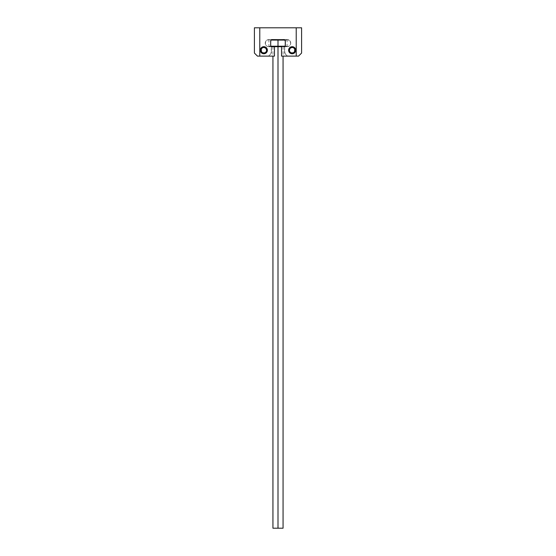 <?xml version="1.0" encoding="UTF-8"?>
<svg xmlns="http://www.w3.org/2000/svg" width="556" height="556" viewBox="0 0 556 556"><rect width="100%" height="100%" fill="white"/><g stroke="black" fill="none" stroke-linecap="round" stroke-linejoin="round"><path stroke-width="0.42" stroke-dasharray="2.78 2.08" d="M260.569 48.865L262.481 46.954L264.531 46.753L266.783 48.254L267.38 50.221A3.538 3.538 0 0 0 263.836 46.683A3.538 3.538 0 0 0 260.298 50.221A3.538 3.538 0 0 0 263.836 53.765A3.538 3.538 0 0 0 267.38 50.221A3.538 3.538 0 0 1 263.836 53.765A3.538 3.538 0 0 1 260.298 50.221L260.896 52.188L260.298 50.221A3.538 3.538 0 0 1 263.836 46.683A3.538 3.538 0 0 1 267.38 50.221L266.783 48.254L264.531 46.753L262.481 46.954L260.569 48.865A3.538 3.538 0 0 1 260.569 48.865A3.538 3.538 0 0 0 260.562 48.872L260.298 50.221A3.538 3.538 0 0 0 263.836 53.765A3.538 3.538 0 0 0 267.38 50.221L266.783 48.254L264.531 46.753L262.481 46.954L260.896 48.254L262.481 46.954L264.531 46.753L266.783 48.254L267.38 50.221A3.538 3.538 0 0 0 263.836 46.683A3.538 3.538 0 0 0 260.298 50.221L260.368 50.916L260.298 50.221A3.538 3.538 0 0 1 263.836 46.683A3.538 3.538 0 0 1 267.38 50.221A3.538 3.538 0 0 1 263.836 53.765A3.538 3.538 0 0 1 260.298 50.221A3.538 3.538 0 0 0 263.836 53.765A3.538 3.538 0 0 0 267.38 50.221L267.311 49.533L267.38 50.221A3.538 3.538 0 0 0 263.836 46.683A3.538 3.538 0 0 0 260.298 50.221L260.368 49.533L260.298 50.221A3.538 3.538 0 0 0 263.836 53.765A3.538 3.538 0 0 0 267.38 50.221L267.311 50.916L267.38 50.221A3.538 3.538 0 0 0 263.836 46.683A3.538 3.538 0 0 0 260.298 50.221L260.368 49.533L260.298 50.221A3.538 3.538 0 0 1 263.836 46.683A3.538 3.538 0 0 1 267.38 50.221A3.538 3.538 0 0 1 263.836 53.765A3.538 3.538 0 0 1 260.298 50.221A3.538 3.538 0 0 0 263.836 53.765A3.538 3.538 0 0 0 267.38 50.221L267.311 50.916L267.38 50.221A3.538 3.538 0 0 0 263.836 46.683A3.538 3.538 0 0 0 260.298 50.221L260.368 49.533L260.298 50.221A3.538 3.538 0 0 1 263.836 46.683A3.538 3.538 0 0 1 267.38 50.221A3.538 3.538 0 0 1 263.836 53.765A3.538 3.538 0 0 1 260.298 50.221A3.538 3.538 0 0 0 263.836 53.765A3.538 3.538 0 0 0 267.38 50.221L266.338 52.73L263.836 53.765L261.334 52.73L260.368 50.916L260.368 49.533M295.632 50.916L295.702 50.221A3.538 3.538 0 0 1 295.702 50.228A3.538 3.538 0 0 0 295.702 50.221A3.538 3.538 0 0 1 292.164 53.765A3.538 3.538 0 0 1 288.62 50.221A3.538 3.538 0 0 1 292.164 46.683A3.538 3.538 0 0 1 295.702 50.221A3.538 3.538 0 0 0 292.164 46.683A3.538 3.538 0 0 0 288.62 50.221A3.538 3.538 0 0 0 292.164 53.765A3.538 3.538 0 0 0 295.702 50.221A3.538 3.538 0 0 1 292.164 53.765A3.538 3.538 0 0 1 288.62 50.221L289.662 52.73L292.164 53.765L294.666 52.73L295.632 50.916L294.666 52.73L292.164 53.765L289.662 52.73L288.62 50.221A3.538 3.538 0 0 1 292.164 46.683A3.538 3.538 0 0 1 295.702 50.221L294.666 47.719L292.164 46.683L289.662 47.719L288.62 50.221A3.538 3.538 0 0 0 292.164 53.765A3.538 3.538 0 0 0 295.702 50.221L294.666 47.719L292.164 46.683L289.662 47.719L288.62 50.221A3.538 3.538 0 0 1 292.164 46.683A3.538 3.538 0 0 1 295.702 50.221A3.538 3.538 0 0 0 292.164 46.683A3.538 3.538 0 0 0 288.62 50.221A3.538 3.538 0 0 0 292.164 53.765A3.538 3.538 0 0 0 295.702 50.221A3.538 3.538 0 0 1 292.164 53.765A3.538 3.538 0 0 1 288.62 50.221L288.689 49.533L288.62 50.221A3.538 3.538 0 0 0 292.164 53.765A3.538 3.538 0 0 0 295.702 50.221L294.666 47.719L292.164 46.683L289.662 47.719L288.62 50.221L289.662 47.719L292.164 46.683L294.666 47.719L295.702 50.221A3.538 3.538 0 0 0 292.164 46.683A3.538 3.538 0 0 0 288.62 50.221L289.662 47.719L292.164 46.683L294.666 47.719L295.702 50.221L294.666 52.73L292.164 53.765L289.662 52.73L288.62 50.221A3.538 3.538 0 0 1 292.164 46.683A3.538 3.538 0 0 1 295.702 50.221A3.538 3.538 0 0 0 292.164 46.683A3.538 3.538 0 0 0 288.62 50.221A3.538 3.538 0 0 0 292.164 53.765A3.538 3.538 0 0 0 295.702 50.221A3.538 3.538 0 0 1 292.164 53.765A3.538 3.538 0 0 1 288.62 50.221L289.662 47.719L292.164 46.683A3.538 3.538 0 0 1 295.702 50.221A3.538 3.538 0 0 1 292.164 53.765L289.662 52.73L288.62 50.221L289.662 47.719L292.164 46.683A3.538 3.538 0 0 0 288.62 50.221A3.538 3.538 0 0 0 292.164 53.765L289.662 52.73L288.62 50.221A3.538 3.538 0 0 1 292.164 46.683A3.538 3.538 0 0 1 295.702 50.221L295.431 51.576L295.702 50.221A3.538 3.538 0 0 0 292.164 46.683A3.538 3.538 0 0 0 288.62 50.221A3.538 3.538 0 0 0 292.164 53.765A3.538 3.538 0 0 0 295.702 50.221A3.538 3.538 0 0 1 292.164 53.765A3.538 3.538 0 0 1 288.62 50.221L289.217 48.254L291.469 46.753L289.217 48.254L288.62 50.221A3.538 3.538 0 0 1 292.164 46.683A3.538 3.538 0 0 1 295.702 50.221L295.632 50.916L295.702 50.221A3.538 3.538 0 0 0 292.164 46.683A3.538 3.538 0 0 0 288.62 50.221A3.538 3.538 0 0 0 292.164 53.765A3.538 3.538 0 0 0 295.702 50.221A3.538 3.538 0 0 1 292.164 53.765A3.538 3.538 0 0 1 288.62 50.221L289.217 52.188L290.197 53.167L292.164 53.765L292.852 53.696L292.164 53.765L292.852 53.696L292.164 53.765L292.164 53.056A2.836 2.836 0 0 0 294.993 50.221A2.836 2.836 0 0 0 292.164 47.392L292.164 46.683A3.538 3.538 0 0 0 292.157 46.683A3.538 3.538 0 0 1 292.164 46.683L292.164 47.392L290.586 47.872M290.746 43.146A3.538 3.538 0 0 0 287.209 39.601A3.538 3.538 0 0 1 290.746 43.146L289.711 40.637L287.897 39.671L267.512 39.844L265.622 41.568L265.393 44.112L265.97 45.279L267.519 46.447L271.397 47.058L271.05 53.564L268.562 56.121L257.463 56.121L254.398 53.056L254.398 27.8L301.602 27.8L301.602 53.056L298.537 56.121L287.438 56.121L284.95 53.564L284.602 47.058L288.995 46.197L290.691 43.75L290.475 41.79L289.711 40.637L287.209 39.601L268.791 39.601L266.929 40.129L265.386 42.173L265.393 44.112L265.97 45.279L267.519 46.447L271.397 47.058L271.05 53.564L268.562 56.121L257.463 56.121L254.398 53.056L254.398 27.8L301.602 27.8L301.602 53.056L298.537 56.121L287.438 56.121L284.728 53.161L284.602 47.058L288.995 46.197L290.281 44.904L290.746 43.146A3.538 3.538 0 0 1 287.855 46.621L285.256 46.621L287.855 46.621A3.538 3.538 0 0 0 290.746 43.146M287.209 39.601L268.791 39.601L287.209 39.601M268.145 46.621A3.538 3.538 0 0 1 268.791 39.601A3.538 3.538 0 0 0 268.145 46.621L270.744 46.621L268.145 46.621M271.453 47.329L271.453 52.257L271.453 47.329A0.709 0.709 0 0 0 270.744 46.621A0.709 0.709 0 0 1 271.453 47.329M268.562 56.121L270.758 53.925L268.562 56.121L257.463 56.121L268.562 56.121M281.294 46.683L278 46.683L278 528.2L283.06 528.2L278 528.2L278 46.683L269.382 46.683L274.462 46.683L274.462 56.121L257.463 56.121L254.398 53.056L257.463 56.121L254.398 53.056L254.398 27.8L254.398 53.056L254.398 27.8L301.602 27.8L254.398 27.8L301.602 27.8L301.602 53.056L301.602 27.8L301.602 53.056L298.537 56.121L287.438 56.121L298.537 56.121L301.602 53.056L298.537 56.121L281.538 56.121L281.538 46.683L286.618 46.683L278 46.683L278 46.211L287.091 46.211L278 46.211L278 39.601L286.618 39.601L269.382 39.601L286.618 39.601L278 39.601L278 40.074L287.091 40.074L278 40.074L278 46.211L268.909 46.211L283.06 46.683L274.706 46.683M287.438 56.121L285.242 53.925L287.438 56.121M284.547 47.329L284.547 52.257L284.547 47.329A0.709 0.709 0 0 1 285.256 46.621A0.709 0.709 0 0 0 284.547 47.329M271.453 52.257A2.363 2.363 0 0 1 270.758 53.925A2.363 2.363 0 0 0 271.453 52.257M285.242 53.925A2.363 2.363 0 0 1 284.547 52.257A2.363 2.363 0 0 0 285.242 53.925M285.082 40.074L287.091 40.074L285.082 40.074M270.918 40.074L278 40.074L270.918 40.074M282.789 46.683L286.618 46.683L282.789 46.683M278 46.683L283.06 46.683L278 46.683M278 528.2L272.94 528.2L278 528.2M278 39.601L269.382 39.601L278 39.601M281.538 46.683L284.137 46.683L285.228 45.953L285.318 40.783L284.137 39.601L271.411 39.691L270.682 40.783L270.682 45.502L271.411 46.593L270.682 45.502A1.181 1.181 0 0 0 271.863 46.683L274.462 46.683L274.462 56.121L257.463 56.121L254.398 53.056L254.398 27.8L301.602 27.8L254.398 27.8L301.602 27.8L301.602 53.056L298.537 56.121L281.538 56.121L281.538 46.683L284.137 46.683L285.228 45.953L284.971 39.949L271.411 39.691L270.682 40.783L270.682 45.502L270.682 40.783A1.181 1.181 0 0 1 271.863 39.601A1.181 1.181 0 0 0 270.682 40.783L271.863 39.601L284.137 39.601A1.181 1.181 0 0 1 285.318 40.783A1.181 1.181 0 0 0 284.137 39.601L271.863 39.601L284.589 39.691L285.318 40.783L285.318 45.502A1.181 1.181 0 0 1 284.137 46.683A1.181 1.181 0 0 0 285.318 45.502L284.589 46.593L281.538 46.683L284.137 46.683L281.538 46.683L281.538 56.121L281.538 46.683L281.538 56.121L298.537 56.121L281.538 56.121L298.537 56.121L301.602 53.056L298.537 56.121L301.602 53.056L298.537 56.121L281.538 56.121L281.538 46.683L284.137 46.683L281.538 46.683L281.538 56.121L298.537 56.121L301.602 53.056L301.602 27.8L254.398 27.8L301.602 27.8L254.398 27.8L254.398 53.056L257.463 56.121L254.398 53.056L257.463 56.121L274.462 56.121L257.463 56.121L274.462 56.121L274.462 46.683L274.462 56.121L274.462 46.683L271.863 46.683L274.462 46.683L271.863 46.683L274.462 46.683L274.462 56.121L257.463 56.121L254.398 53.056L257.463 56.121L274.462 56.121L274.462 46.683L271.863 46.683A1.181 1.181 0 0 1 270.682 45.502L271.029 39.949A1.181 1.181 0 0 0 270.682 40.783L271.863 39.601L284.137 39.601A1.181 1.181 0 0 1 285.318 40.783L285.228 45.953L284.137 46.683L281.538 46.683L281.538 56.121L298.537 56.121L301.602 53.056L301.602 27.8L254.398 27.8L254.398 53.056L257.463 56.121L274.462 56.121L274.462 46.683L271.863 46.683L270.772 45.953L270.682 40.783A1.181 1.181 0 0 1 271.863 39.601L284.137 39.601L271.863 39.601A1.181 1.181 0 0 0 270.682 40.783L270.682 45.502A1.181 1.181 0 0 0 271.863 46.683L274.462 46.683L271.863 46.683L270.772 45.953L270.682 40.783L271.411 39.691L284.589 39.691L285.318 40.783L285.318 45.502L284.589 46.593L281.538 46.683L281.538 56.121L298.537 56.121L301.602 53.056L301.602 27.8L254.398 27.8L301.602 27.8L301.602 53.056L298.537 56.121L281.538 56.121L281.538 46.683L284.137 46.683A1.181 1.181 0 0 0 285.318 45.502A1.181 1.181 0 0 1 284.137 46.683L281.538 46.683L281.538 56.121L298.537 56.121L301.602 53.056L301.602 27.8L254.398 27.8L254.398 53.056L257.463 56.121L274.462 56.121L274.462 46.683L274.462 56.121L257.463 56.121L254.398 53.056L254.398 27.8L254.398 53.056L257.463 56.121L274.462 56.121L274.462 46.683L271.863 46.683L270.772 45.953L271.029 39.949L284.137 39.601L285.318 40.783A1.181 1.181 0 0 0 284.137 39.601A1.181 1.181 0 0 1 285.318 40.783L285.228 45.953L284.137 46.683L281.538 46.683L281.538 56.121L298.537 56.121L301.602 53.056L301.602 27.8L254.398 27.8L254.398 53.056L257.463 56.121L274.462 56.121L274.462 46.683L271.863 46.683A1.181 1.181 0 0 1 270.682 45.502L270.682 40.783A1.181 1.181 0 0 1 271.863 39.601L284.137 39.601L271.863 39.601A1.181 1.181 0 0 0 270.682 40.783L270.682 45.502A1.181 1.181 0 0 0 271.863 46.683L274.462 46.683L271.863 46.683L270.772 45.953L270.682 40.783L271.411 39.691L284.589 39.691L285.318 40.783L285.318 45.502L284.589 46.593L281.538 46.683L281.538 56.121L298.537 56.121L301.602 53.056L301.602 27.8L254.398 27.8L301.602 27.8L301.602 53.056L298.537 56.121L281.538 56.121L281.538 46.683L284.137 46.683A1.181 1.181 0 0 0 285.318 45.502A1.181 1.181 0 0 1 284.137 46.683L281.538 46.683L281.538 56.121L298.537 56.121L301.602 53.056L301.602 27.8L254.398 27.8L254.398 53.056L257.463 56.121L274.462 56.121L274.462 46.683L274.462 56.121L257.463 56.121L254.398 53.056L254.398 27.8L254.398 53.056L257.463 56.121L274.462 56.121L274.462 46.683L271.863 46.683L270.772 45.953L271.029 39.949L284.137 39.601L285.318 40.783A1.181 1.181 0 0 0 284.137 39.601A1.181 1.181 0 0 1 285.318 40.783L285.228 45.953L284.137 46.683L281.538 46.683L281.538 56.121L298.537 56.121L301.602 53.056L301.602 27.8L254.398 27.8L254.398 53.056L257.463 56.121L274.462 56.121L274.462 46.683L271.863 46.683A1.181 1.181 0 0 1 270.682 45.502L270.682 40.783A1.181 1.181 0 0 1 271.863 39.601L284.137 39.601L271.863 39.601A1.181 1.181 0 0 0 270.682 40.783L270.682 45.502A1.181 1.181 0 0 0 271.863 46.683L274.462 46.683L271.863 46.683A1.181 1.181 0 0 1 270.682 45.502L271.411 46.593L270.682 45.502A1.181 1.181 0 0 0 271.863 46.683L274.462 46.683L274.462 56.121L274.462 46.683L274.462 56.121L257.463 56.121L274.462 56.121L257.463 56.121L254.398 53.056L257.463 56.121L254.398 53.056L254.398 27.8L301.602 27.8L254.398 27.8L254.398 53.056L254.398 27.8L301.602 27.8L301.602 53.056L301.602 27.8L301.602 53.056L298.537 56.121L301.602 53.056L298.537 56.121L281.538 56.121L298.537 56.121L281.538 56.121L281.538 46.683L281.538 56.121L281.538 46.683L284.137 46.683A1.181 1.181 0 0 0 285.318 45.502L284.137 46.683L285.318 45.502A1.181 1.181 0 0 1 284.137 46.683A1.181 1.181 0 0 0 285.318 45.502L285.318 40.783A1.181 1.181 0 0 0 284.137 39.601L271.863 39.601A1.181 1.181 0 0 0 270.682 40.783L270.682 45.502A1.181 1.181 0 0 0 271.863 46.683L274.462 46.683L274.462 56.121L257.463 56.121L254.398 53.056L257.463 56.121L274.462 56.121L274.462 46.683L271.863 46.683L274.462 46.683L274.462 56.121L259.784 56.121L259.784 27.8L301.602 27.8L254.398 27.8L296.216 27.8L296.216 56.121L281.538 56.121L281.538 46.683L284.137 46.683L281.538 46.683L281.538 56.121L298.537 56.121L281.538 56.121L281.538 46.683L284.137 46.683L285.228 45.953L285.318 40.783A1.181 1.181 0 0 0 284.137 39.601L271.863 39.601L284.137 39.601A1.181 1.181 0 0 1 285.318 40.783L285.318 45.502A1.181 1.181 0 0 1 284.137 46.683M261.334 47.719L263.148 46.753L265.191 46.954L266.783 48.254L267.38 50.221L266.783 52.188L264.531 53.696L262.481 53.494L260.896 52.188M294.666 47.719L292.852 46.753L294.666 47.719L295.431 48.865A3.538 3.538 0 0 0 295.431 48.865A3.538 3.538 0 0 1 295.438 48.872L295.104 48.254M263.148 46.753L261.869 47.281L263.836 46.683L266.338 47.719L267.38 50.221A3.538 3.538 0 0 1 263.836 53.765A3.538 3.538 0 0 1 260.298 50.221A3.538 3.538 0 0 1 263.836 46.683A3.538 3.538 0 0 1 267.38 50.221L266.783 52.188L265.191 53.494L263.148 53.696L261.334 52.73L263.148 53.696L265.191 53.494L266.783 52.188L267.38 50.221A3.538 3.538 0 0 0 263.836 46.683A3.538 3.538 0 0 0 260.298 50.221A3.538 3.538 0 0 0 263.836 53.765A3.538 3.538 0 0 0 267.38 50.221A3.538 3.538 0 0 1 263.836 53.765A3.538 3.538 0 0 1 260.298 50.221A3.538 3.538 0 0 1 263.836 46.683A3.538 3.538 0 0 1 267.38 50.221L267.311 49.533L267.38 50.221A3.538 3.538 0 0 0 263.836 46.683A3.538 3.538 0 0 0 260.298 50.221L260.368 50.916M284.589 39.691L285.318 40.783L284.137 39.601L271.863 39.601L270.682 40.783A1.181 1.181 0 0 1 271.863 39.601M294.666 52.73L292.852 53.696L295.104 52.188M264.524 46.753A3.538 3.538 0 0 1 264.531 46.753A3.538 3.538 0 0 0 264.524 46.753L266.338 47.719L267.311 49.533L266.338 47.719L263.836 46.683A3.538 3.538 0 0 1 267.38 50.221A3.538 3.538 0 0 1 263.836 53.765L266.338 52.73L267.38 50.221L266.338 47.719L263.836 46.683A3.538 3.538 0 0 1 263.843 46.683A3.538 3.538 0 0 0 260.298 50.221A3.538 3.538 0 0 0 263.836 53.765L263.836 53.056A2.836 2.836 0 0 0 266.671 50.221A2.836 2.836 0 0 0 263.836 47.392L263.836 46.683L263.836 47.392L262.265 47.872M292.852 46.753L292.164 46.683A3.538 3.538 0 0 1 295.702 50.221A3.538 3.538 0 0 1 292.164 53.765A3.538 3.538 0 0 1 288.62 50.221A3.538 3.538 0 0 1 292.164 46.683M295.632 49.533L295.702 50.221A3.538 3.538 0 0 0 292.164 46.683A3.538 3.538 0 0 0 288.62 50.221L289.662 52.73L292.164 53.765A3.538 3.538 0 0 1 290.809 53.494L290.809 53.494M299.503 55.155L301.602 53.056L298.537 56.121L296.216 56.121L296.216 27.8L301.602 27.8L301.602 53.056L301.06 53.598M285.318 45.502L285.318 40.783M271.029 39.949L270.682 45.502M271.863 46.683L274.462 46.683M261.334 52.73L263.148 53.696M254.94 53.598L254.398 53.056L254.398 27.8L259.784 27.8L259.784 56.121L257.463 56.121L256.497 55.155M265.191 53.494L265.191 53.494A3.538 3.538 0 0 1 263.836 53.765A3.538 3.538 0 0 0 267.38 50.221A3.538 3.538 0 0 0 263.836 46.683A3.538 3.538 0 0 0 260.298 50.221A3.538 3.538 0 0 0 263.836 53.765L263.836 53.056L265.414 52.577M265.837 52.229L266.671 50.221L266.192 48.65M265.837 48.219L263.836 47.392A2.836 2.836 0 0 0 261.007 50.221A2.836 2.836 0 0 0 263.836 53.056L261.834 52.229M261.834 48.219L261.007 50.221L261.48 51.798M290.162 52.229L292.164 53.056L293.735 52.577M294.166 52.229L294.993 50.221L294.52 48.65M294.166 48.219L292.164 47.392A2.836 2.836 0 0 0 289.328 50.221A2.836 2.836 0 0 0 292.164 53.056L292.164 53.765M290.162 48.219L289.328 50.221L289.808 51.798M286.618 46.683L287.091 46.211L287.091 40.074L286.618 39.601M283.06 46.683L283.06 56.121M269.382 39.601L268.909 40.074L268.909 46.211L269.382 46.683M272.94 46.683L272.94 56.121"/><path stroke-width="0.83" d="M295.431 51.576L294.666 52.73L295.431 51.576A3.538 3.538 0 0 0 295.702 50.228A3.538 3.538 0 0 1 292.164 53.765A3.538 3.538 0 0 1 288.62 50.221A3.538 3.538 0 0 1 292.164 46.683A3.538 3.538 0 0 1 295.702 50.221L295.632 50.916L295.702 50.221A3.538 3.538 0 0 0 295.438 48.872L295.702 50.221A3.538 3.538 0 0 1 292.164 53.765L289.662 52.73L288.62 50.221L289.217 48.254L290.197 47.281L292.164 46.683L292.852 46.753L292.164 46.683L292.164 47.392A2.836 2.836 0 0 1 294.993 50.221A2.836 2.836 0 0 1 292.164 53.056L292.164 53.765A3.538 3.538 0 0 0 295.431 51.576L295.632 49.533M261.334 47.719L260.896 48.254A3.538 3.538 0 0 1 263.148 46.753A3.538 3.538 0 0 0 260.896 48.254L260.569 48.865A3.538 3.538 0 0 1 260.896 48.254L260.569 48.865A3.538 3.538 0 0 0 260.298 50.221A3.538 3.538 0 0 1 263.836 46.683A3.538 3.538 0 0 1 267.38 50.221A3.538 3.538 0 0 1 263.836 53.765A3.538 3.538 0 0 1 260.298 50.221L260.368 49.533L260.298 50.221A3.538 3.538 0 0 1 260.562 48.872L261.869 47.281L263.836 46.683L265.191 46.954L266.783 48.254L267.38 50.221L266.783 52.188L265.803 53.167L263.836 53.765A3.538 3.538 0 0 0 266.345 47.719A3.538 3.538 0 0 1 265.191 53.494M261.334 52.73L260.569 51.576L261.334 52.73L263.148 53.696M292.852 46.753A3.538 3.538 0 0 0 292.164 46.683L292.852 46.753A3.538 3.538 0 0 1 295.104 48.254L295.431 48.865A3.538 3.538 0 0 0 292.852 46.753L292.164 46.683A3.538 3.538 0 0 1 292.852 46.753L294.666 47.719M260.569 48.865A3.538 3.538 0 0 1 260.896 48.254L260.298 50.221A3.538 3.538 0 0 0 260.569 51.576L260.368 49.533L260.368 50.916M278 40.074L285.082 40.074L278 40.074L278 46.683L281.538 46.683L281.538 56.121L298.537 56.121L301.602 53.056L301.602 27.8L301.602 53.056L301.602 27.8L254.398 27.8L254.398 53.056L254.398 27.8L254.398 53.056L257.463 56.121L274.462 56.121L274.462 46.683L278 46.683L278 528.2L283.06 528.2L278 528.2L278 46.683L281.538 46.683L281.538 56.121L296.216 56.121L296.216 27.8L259.784 27.8L259.784 56.121L274.462 56.121L274.462 46.683L285.082 46.211L278 46.211L278 40.074L270.918 40.074L278 40.074L278 39.601L278 40.074M270.918 46.211L278 46.211L270.918 46.211M284.095 46.683L284.137 46.683A1.181 1.181 0 0 0 285.318 45.502A1.181 1.181 0 0 1 284.137 46.683L285.228 45.953L285.318 40.783A1.181 1.181 0 0 0 284.137 39.601A1.181 1.181 0 0 1 285.318 40.783L285.318 45.502M270.682 45.502L270.682 40.783L270.682 45.502A1.181 1.181 0 0 0 271.863 46.683A1.181 1.181 0 0 1 270.682 45.502L271.029 46.336L271.905 46.683M272.94 528.2L278 528.2L272.94 528.2L272.94 56.121M284.589 39.691L271.863 39.601A1.181 1.181 0 0 0 271.029 39.949L284.137 39.601L285.318 40.783M301.06 53.598L300.351 54.307L301.602 53.056L301.602 27.8L296.216 27.8L296.216 56.121L298.537 56.121L299.503 55.155M271.029 39.949L270.682 40.783A1.181 1.181 0 0 1 271.863 39.601M274.462 46.683L271.863 46.683L274.462 46.683M264.524 46.753A3.538 3.538 0 0 0 263.843 46.683A3.538 3.538 0 0 1 266.338 47.719A3.538 3.538 0 0 0 264.531 46.753L263.836 46.683A3.538 3.538 0 0 0 263.148 46.753L263.836 46.683L263.836 47.392A2.836 2.836 0 0 1 266.671 50.221A2.836 2.836 0 0 1 263.836 53.056L263.836 53.765A3.538 3.538 0 0 1 260.298 50.228L260.368 49.533M294.666 52.73L292.164 53.765A3.538 3.538 0 0 1 289.655 47.719A3.538 3.538 0 0 0 290.809 53.494M259.784 56.121L259.784 27.8L254.398 27.8L254.398 53.056L257.463 56.121L259.784 56.121M295.632 50.916L295.702 50.221A3.538 3.538 0 0 0 295.104 48.254M256.497 55.155L254.94 53.598M263.148 46.753A3.538 3.538 0 0 1 263.836 46.683L263.836 47.392L262.265 47.872L261.223 49.136L261.48 51.798L262.752 52.841L264.92 52.841L266.192 51.798L266.671 50.221L265.837 48.219L263.836 47.392A2.836 2.836 0 0 0 261.007 50.221A2.836 2.836 0 0 0 263.836 53.056L263.836 53.765A3.538 3.538 0 0 1 260.569 51.576M265.414 52.577L266.192 51.798M266.192 48.65L265.414 47.872M262.265 47.872L261.48 48.65M261.48 51.798L262.265 52.577M289.662 47.719A3.538 3.538 0 0 1 292.157 46.683A3.538 3.538 0 0 0 289.662 47.719M292.164 53.765L292.164 53.056A2.836 2.836 0 0 1 289.328 50.221A2.836 2.836 0 0 1 292.164 47.392L290.162 48.219L289.328 50.221L289.808 51.798L291.08 52.841L293.248 52.841L294.52 51.798L294.777 49.136L293.735 47.872L292.164 47.392L292.164 46.683M293.735 52.577L294.52 51.798M294.52 48.65L293.735 47.872M290.586 47.872L289.808 48.65M289.808 51.798L290.586 52.577M283.06 56.121L283.06 528.2"/></g></svg>
